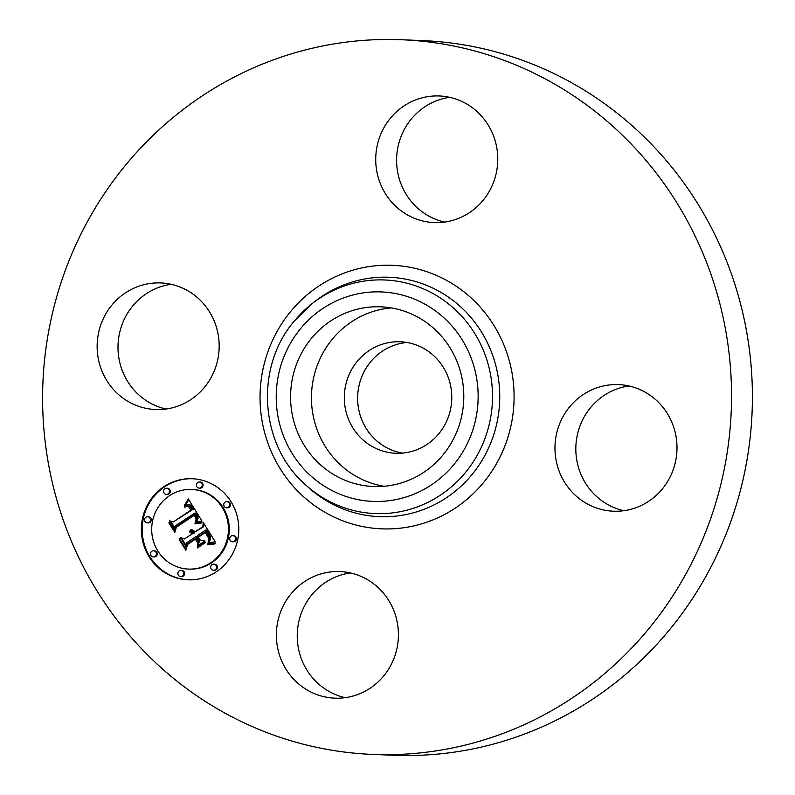 <?xml version="1.0" encoding="UTF-8"?>
<svg xmlns="http://www.w3.org/2000/svg" width="795" height="795" viewBox="0 0 795 795"><rect width="100%" height="100%" fill="white"/><g stroke="black" fill="none" stroke-linecap="round" stroke-linejoin="round"><path stroke-width="1.19" d="M383.945 486.282A89.915 86.605 92.4 0 1 341.353 465.671A89.915 86.605 92.4 0 1 315.774 369.695A89.915 86.605 92.4 0 1 391.279 307.904M357.422 361.129A55.789 53.732 92.4 0 1 400.342 341.78A55.789 53.732 92.4 0 1 447.396 375.27A55.789 53.732 92.4 0 1 438.671 433.911A55.789 53.732 92.4 0 1 395.761 453.269A55.789 53.732 92.4 0 1 348.707 419.77A55.789 53.732 92.4 0 1 357.422 361.129M402.429 453.11A55.789 53.732 92.4 0 1 360.791 417.097A55.789 53.732 92.4 0 1 370.738 361.685A55.789 53.732 92.4 0 1 406.98 342.486M401.763 39.75L422.622 40.605A357.621 344.454 92.4 0 1 724.235 255.284A357.621 344.454 92.4 0 1 668.337 631.19A357.621 344.454 92.4 0 1 393.237 755.25L372.378 754.395A357.621 344.454 92.4 0 1 70.765 539.716A357.621 344.454 92.4 0 1 126.663 163.81A357.621 344.454 92.4 0 1 401.763 39.75A357.621 344.454 92.4 0 1 703.366 254.43A357.621 344.454 92.4 0 1 647.468 630.336A357.621 344.454 92.4 0 1 372.378 754.395M345.259 697.662A63.352 61.016 92.4 0 1 318.308 683.74A63.352 61.016 92.4 0 1 299.824 617.665A63.352 61.016 92.4 0 1 350.386 572.937M166.026 409.028A63.352 61.016 92.4 0 1 132.894 305.767A63.352 61.016 92.4 0 1 171.154 284.302M444.614 222.063A63.352 61.016 92.4 0 1 417.663 208.151A63.352 61.016 92.4 0 1 399.179 142.076A63.352 61.016 92.4 0 1 449.741 97.338M623.846 510.698A63.352 61.016 92.4 0 1 590.715 407.447A63.352 61.016 92.4 0 1 628.974 385.972M433.881 328.514A89.915 86.605 92.4 0 1 457.672 429.608A89.915 86.605 92.4 0 1 373.491 486.51A89.915 86.605 92.4 0 1 320.484 464.817A89.915 86.605 92.4 0 1 296.694 363.722A89.915 86.605 92.4 0 1 380.875 306.82A89.915 86.605 92.4 0 1 433.881 328.514M662.106 489.233A63.352 61.016 92.4 0 1 613.372 511.205A63.352 61.016 92.4 0 1 559.948 473.174A63.352 61.016 92.4 0 1 569.856 406.593A63.352 61.016 92.4 0 1 618.58 384.611A63.352 61.016 92.4 0 1 672.014 422.642A63.352 61.016 92.4 0 1 662.106 489.233M476.692 111.26A63.352 61.016 92.4 0 1 493.457 182.482A63.352 61.016 92.4 0 1 434.14 222.57A63.352 61.016 92.4 0 1 396.794 207.286A63.352 61.016 92.4 0 1 380.04 136.064A63.352 61.016 92.4 0 1 439.347 95.976A63.352 61.016 92.4 0 1 476.692 111.26M112.025 304.912A63.352 61.016 92.4 0 1 160.759 282.931A63.352 61.016 92.4 0 1 214.183 320.961A63.352 61.016 92.4 0 1 204.285 387.553A63.352 61.016 92.4 0 1 155.552 409.524A63.352 61.016 92.4 0 1 102.128 371.503A63.352 61.016 92.4 0 1 112.025 304.912M377.337 586.849A63.352 61.016 92.4 0 1 394.101 658.071A63.352 61.016 92.4 0 1 334.784 698.159A63.352 61.016 92.4 0 1 297.439 682.875A63.352 61.016 92.4 0 1 280.685 611.653A63.352 61.016 92.4 0 1 339.992 571.565A63.352 61.016 92.4 0 1 377.337 586.849M216.429 571.714A50.582 48.714 92.4 0 1 187.998 579.803A50.582 48.714 92.4 0 1 143.05 542.637A50.582 48.714 92.4 0 1 163.71 486.818A50.582 48.714 92.4 0 1 192.152 478.729A50.582 48.714 92.4 0 1 237.099 515.895A50.582 48.714 92.4 0 1 216.429 571.714M210.844 562.711A39.849 38.379 92.4 0 1 188.435 569.081A39.849 38.379 92.4 0 1 153.028 539.805A39.849 38.379 92.4 0 1 169.305 495.822A39.849 38.379 92.4 0 1 191.714 489.452A39.849 38.379 92.4 0 1 227.122 518.738A39.849 38.379 92.4 0 1 210.844 562.711M202 521.093L195.242 522.007L197.239 517.813L195.014 512.934L175.466 525.743L174.87 529.241L169.613 520.765L173.32 521.947L191.138 509.993L188.654 506.773L187.123 506.365L184.778 507.19L184.917 506.485L188.365 505.968L191.476 509.476L192.479 509.098L190.561 505.968L188.703 504.507L186.606 504.428L184.48 505.372L188.355 498.952L202 521.093M201.443 522.951L195.043 523.806L194.904 523.209L199.078 522.394L201.9 522.355L201.94 522.971M196.057 519.503L194.348 515.2L176.331 527.264L174.801 532.471L168.918 522.991L169.136 522.236L174.652 531.12L175.844 526.797L194.507 514.276L196.256 517.366L196.266 519.503M215.356 542.021L208.091 542.578L209.661 537.331L205.776 529.977L197.389 535.601L198.094 536.734L205.488 531.766L208.499 536.834L208.459 540.709L208.181 537.43L205.299 532.551L198.382 537.191L200.121 539.994L204.991 540.928L197.488 545.966L198.521 540.858L195.888 536.605L186.865 542.667L186.01 546.602L180.356 537.49L184.559 538.95L192.261 533.783L189.667 531.974L189.826 531.378L192.748 533.465L193.583 532.898L190.263 529.917L192.897 530.046L195.093 531.885L202.645 526.817L203.401 522.762L215.356 542.021M214.233 544.048L207.584 544.495L207.594 543.939L210.377 543.323L215.236 543.621L214.173 543.999M197.468 547.894L197.438 547.238L205.18 542.041L205.209 542.707L197.468 547.894M195.371 539.209L187.709 544.356L185.831 550.239L179.163 539.497L179.362 538.712L185.672 548.878L187.213 544.038L195.57 538.424L197.885 542.15L197.736 543.015L195.371 539.209L196.077 539.239M228.294 507.26A3.061 2.951 92.4 0 1 223.852 505.501A3.061 2.951 92.4 0 1 226.823 501.625A3.061 2.951 92.4 0 1 228.294 507.26M215.236 569.786A3.061 2.951 92.4 0 1 210.784 568.028A3.061 2.951 92.4 0 1 213.766 564.152A3.061 2.951 92.4 0 1 215.236 569.786M234.237 541.296A3.061 2.951 92.4 0 1 229.785 539.527A3.061 2.951 92.4 0 1 232.756 535.661A3.061 2.951 92.4 0 1 234.237 541.296M155.045 556.42A3.061 2.951 92.4 0 1 150.603 554.662A3.061 2.951 92.4 0 1 153.574 550.786A3.061 2.951 92.4 0 1 155.045 556.42M182.433 576.057A3.061 2.951 92.4 0 1 177.991 574.288A3.061 2.951 92.4 0 1 180.962 570.422A3.061 2.951 92.4 0 1 182.433 576.057M164.913 488.746A3.061 2.951 92.4 0 1 169.365 490.515A3.061 2.951 92.4 0 1 166.384 494.381A3.061 2.951 92.4 0 1 164.913 488.746M197.717 482.486A3.061 2.951 92.4 0 1 202.159 484.244A3.061 2.951 92.4 0 1 199.187 488.12A3.061 2.951 92.4 0 1 197.717 482.486M145.912 517.247A3.061 2.951 92.4 0 1 150.364 519.006A3.061 2.951 92.4 0 1 147.383 522.881A3.061 2.951 92.4 0 1 145.912 517.247M195.093 531.885L203.47 526.846L204.037 523.796M192.748 533.465L194.407 532.928L193.066 531.189L190.88 530.275L192.012 529.818M192.44 533.028L190.601 531.587M184.559 538.95L192.837 533.465M186.219 545.638L181.379 537.847M198.452 545.32L199.346 540.888L196.713 536.645L195.888 536.605M198.094 536.734L205.756 532.173M209.045 542.389L210.427 539.189L210.397 536.973L206.591 530.007L205.776 529.977M214.521 541.961L213.776 541.922M202.645 526.817L203.47 526.846M190.83 529.808L191.645 529.848M190.263 529.917L191.088 529.957M190.055 530.245L190.88 530.275M190.482 530.325L191.297 530.364M190.87 530.434L191.694 530.474M191.247 530.573L192.072 530.613M191.605 530.742L192.43 530.772M191.933 530.941L192.758 530.971M192.251 531.159L193.066 531.189M192.539 531.408L193.364 531.438M192.807 531.686L193.622 531.716M193.046 531.984L193.871 532.024M193.274 532.312L194.099 532.352M193.433 532.61L194.258 532.64M193.583 532.898L194.407 532.928M189.667 531.974L190.492 532.014M189.995 532.064L190.82 532.103M190.313 532.173L191.138 532.203M190.621 532.302L191.436 532.332M190.899 532.451L191.724 532.481M191.168 532.62L191.993 532.65M191.416 532.809L192.241 532.849M191.655 533.028L192.47 533.057M191.873 533.256L192.629 533.286M192.072 533.515L192.897 533.544M192.261 533.783L193.086 533.823M198.521 540.858L199.346 540.888M205.299 532.551L206.044 532.59M205.607 532.998L206.332 533.028M205.905 533.405L206.601 533.435M206.163 533.793L206.859 533.813M206.402 534.151L207.088 534.18M206.62 534.479L207.296 534.508M206.879 534.916L207.555 534.946M207.127 535.333L207.803 535.363M207.356 535.731L208.002 535.76M207.565 536.108L208.201 536.138M207.743 536.466L208.35 536.496M207.912 536.804L208.499 536.834M208.052 537.122L208.598 537.152M208.181 537.43L208.697 537.45M206.183 530.672L207.008 530.702M207.276 532.481L208.101 532.521M207.952 533.534L208.777 533.564M208.29 534.081L209.115 534.121M208.588 534.618L209.413 534.657M208.856 535.124L209.681 535.164M209.085 535.611L209.91 535.651M209.284 536.078L210.109 536.108M209.443 536.516L210.268 536.555M209.572 536.933L210.397 536.973M209.661 537.331L210.486 537.36M209.721 537.698L210.546 537.728M209.741 538.046L210.566 538.076M209.731 538.394L210.556 538.424M209.681 538.762L210.506 538.801M209.602 539.159L210.427 539.189M209.492 539.576L210.317 539.606M209.343 540.014L210.168 540.053M209.165 540.481L209.989 540.52M208.946 540.968L209.771 541.007M208.697 541.484L209.522 541.514M208.409 542.021L209.234 542.051M185.513 504.825L188.812 499.667M191.476 509.476L193.304 509.128L191.694 506.375L189.846 504.686L187.719 504.308M185.384 506.882L187.898 505.839M189.935 507.17L187.67 506.385M173.32 521.947L191.953 510.032L191.625 509.486M175.049 528.218L170.617 521.083M196.127 521.768L197.796 519.105L198.015 517.197L196.524 513.928L195.014 512.934M187.958 499.687L188.783 499.717M187.55 500.393L188.375 500.423M187.143 501.079L187.968 501.108M186.745 501.734L187.57 501.764M186.338 502.361L187.163 502.4M185.941 502.967L186.765 503.006M185.543 503.553L186.368 503.583M185.136 504.109L185.96 504.139M184.738 504.636L185.563 504.676M188.057 504.338L188.882 504.368M188.385 504.408L189.21 504.437M188.703 504.507L189.528 504.547M189.021 504.656L189.846 504.686M189.329 504.835L190.154 504.875M189.647 505.064L190.462 505.093M189.955 505.322L190.78 505.352M190.263 505.62L191.088 505.66M190.561 505.968L191.386 505.998M190.87 506.345L191.694 506.375M191.168 506.763L191.993 506.803M191.466 507.22L192.291 507.26M191.674 507.568L192.499 507.608M191.883 507.935L192.708 507.965M192.082 508.303L192.907 508.343M192.281 508.691L193.106 508.73M192.479 509.098L193.304 509.128M187.183 505.799L187.829 505.819M186.845 505.829L187.67 505.868M186.487 505.898L187.312 505.938M186.119 505.998L186.944 506.037M185.732 506.127L186.557 506.167M185.334 506.296L186.159 506.326M184.917 506.485L185.732 506.524M184.48 506.713L185.305 506.743M188.167 506.514L188.991 506.554M188.654 506.773L189.478 506.803M188.892 506.952L189.717 506.981M189.14 507.15L189.955 507.19M189.379 507.389L190.144 507.429M189.617 507.667L190.353 507.697M189.856 507.965L190.561 507.995M190.094 508.303L190.78 508.333M190.333 508.671L190.999 508.691M191.138 509.993L191.953 510.032M195.252 513.252L196.067 513.292M195.471 513.57L196.295 513.61M195.699 513.898L196.524 513.928M195.908 514.226L196.733 514.256M196.127 514.554L196.951 514.594M196.365 514.961L197.19 514.991M196.574 515.359L197.398 515.389M196.753 515.736L197.577 515.766M196.902 516.104L197.726 516.144M197.031 516.472L197.856 516.502M197.12 516.82L197.945 516.849M197.19 517.157L198.015 517.197M197.23 517.495L198.054 517.525M197.239 517.813L198.064 517.843M197.22 518.121L198.044 518.151M197.17 518.429L197.995 518.459M197.09 518.747L197.915 518.777M196.981 519.065L197.796 519.105M196.832 519.403L197.657 519.433M196.663 519.741L197.488 519.771M196.464 520.089L197.279 520.119M196.226 520.437L197.051 520.477M195.958 520.805L196.782 520.834M195.669 521.172L196.484 521.202M195.341 521.55L196.166 521.58M198.263 547.357L205.199 542.617M197.438 547.238L198.263 547.268M195.818 523.627L201.602 522.325M200.906 522.285L201.473 522.305M200.34 522.295L201.165 522.325M199.734 522.335L200.559 522.365M199.078 522.394L199.903 522.434M198.372 522.494L199.197 522.524M197.627 522.613L198.442 522.653M196.822 522.772L197.647 522.802M195.987 522.951L196.812 522.981M194.904 523.209L195.719 523.249M208.419 544.267L212.772 543.293M211.907 543.263L212.732 543.293M211.132 543.273L211.957 543.303M210.377 543.323L211.202 543.353M209.651 543.412L210.476 543.452M208.936 543.551L209.761 543.581M208.26 543.72L209.085 543.76M207.594 543.939L208.419 543.979M212.513 543.919L213.338 543.959M176.599 527.085L194.765 514.683M175.844 526.797L176.669 526.837M174.652 531.12L175.188 531.149M168.918 522.991L169.613 523.021M194.348 515.2L195.113 515.23M194.546 515.448L195.272 515.478M194.725 515.707L195.421 515.736M194.894 515.965L195.57 515.995M195.113 516.343L195.789 516.372M195.322 516.73L195.987 516.76M195.49 517.118L196.156 517.148M195.649 517.515L196.315 517.535M195.779 517.903L196.425 517.933M195.888 518.3L196.484 518.32M195.968 518.698L196.474 518.718M188.008 544.158L195.828 538.841M186.109 549.385L185.792 548.878M187.213 544.038L188.037 544.068M185.672 548.878L186.259 548.898M179.163 539.497L179.869 539.527M192.559 478.749A50.582 48.714 -87.6 0 0 164.535 486.858A50.582 48.714 -87.6 0 0 143.825 542.468A50.582 48.714 -87.6 0 0 188.405 579.823M188.435 569.081L189.26 569.121A39.849 38.379 -87.6 0 0 211.669 562.751A39.849 38.379 -87.6 0 0 227.946 518.767A39.849 38.379 -87.6 0 0 192.539 489.491L191.714 489.452M226.575 507.757L227.4 507.786A3.061 2.951 -87.6 0 0 230.371 503.911A3.061 2.951 -87.6 0 0 227.648 501.665L226.823 501.625M213.507 570.273L214.332 570.313A3.061 2.951 -87.6 0 0 217.313 566.438A3.061 2.951 -87.6 0 0 214.59 564.182L213.766 564.152M232.508 541.783L233.333 541.822A3.061 2.951 -87.6 0 0 236.304 537.947A3.061 2.951 -87.6 0 0 233.581 535.691L232.756 535.661M153.326 556.907L154.15 556.947A3.061 2.951 -87.6 0 0 157.122 553.072A3.061 2.951 -87.6 0 0 154.399 550.816L153.574 550.786M180.713 576.544L181.538 576.574A3.061 2.951 -87.6 0 0 184.51 572.708A3.061 2.951 -87.6 0 0 181.787 570.452L180.962 570.422M166.384 494.381L167.208 494.42A3.061 2.951 -87.6 0 0 170.18 490.545A3.061 2.951 -87.6 0 0 167.457 488.289L166.632 488.259M199.187 488.12L200.012 488.15A3.061 2.951 -87.6 0 0 202.983 484.284A3.061 2.951 -87.6 0 0 200.261 482.028L199.436 481.999M147.383 522.881L148.208 522.911A3.061 2.951 -87.6 0 0 151.189 519.036A3.061 2.951 -87.6 0 0 148.466 516.79L147.641 516.75M294.796 320.534A116.895 112.582 92.4 0 1 312.584 303.302L315.347 301.156A119.806 115.394 92.4 0 1 468.861 315.118A119.806 115.394 92.4 0 1 471.584 475.102A119.806 115.394 92.4 0 1 307.715 486.779L305.141 484.413C259.448 444.465 254.539 366.565 294.726 320.594L312.584 303.302A116.895 112.582 92.4 0 1 462.372 316.927A116.895 112.582 92.4 0 1 465.025 473.025A116.895 112.582 92.4 0 1 305.141 484.413M483.092 483.092A131.881 127.021 92.4 0 1 303.909 497.024A131.881 127.021 92.4 0 1 291.04 311.054A131.881 127.021 92.4 0 1 470.223 297.121A131.881 127.021 92.4 0 1 483.092 483.092M453.508 465.035A104.821 100.955 92.4 0 1 311.093 476.106A104.821 100.955 92.4 0 1 300.858 328.295A104.821 100.955 92.4 0 1 443.282 317.225A104.821 100.955 92.4 0 1 453.508 465.035M214.143 541.942L215.346 542.001"/></g></svg>
